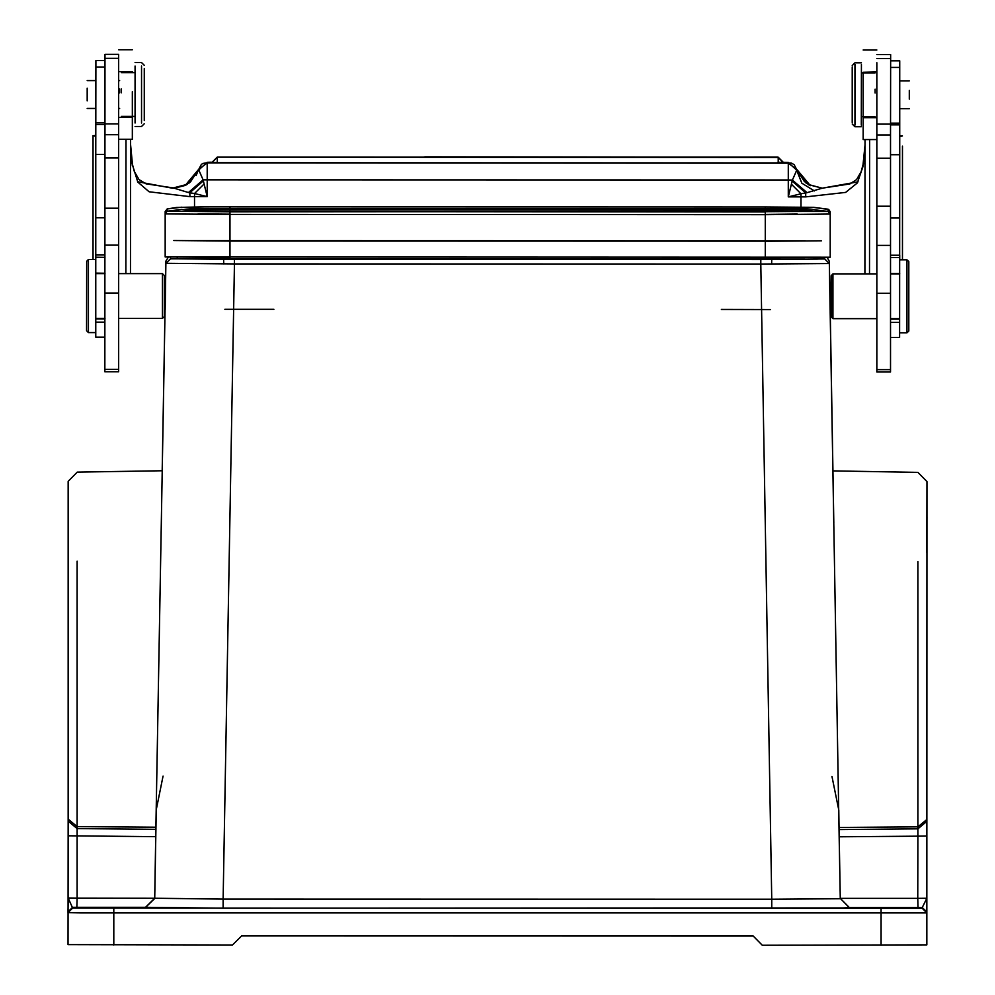 <?xml version="1.0" encoding="UTF-8"?>
<svg xmlns="http://www.w3.org/2000/svg" width="995" height="995" viewBox="0 0 995 995"><rect width="100%" height="100%" fill="white"/><g stroke="black" fill="none" stroke-linecap="round" stroke-linejoin="round"><path stroke-width="1.49" d="M778.214 162.608L777.418 162.608M217.32 162.707L783.687 162.931L211.835 162.757L217.32 162.707L217.32 157.098L211.835 162.571L217.32 162.533M783.687 162.745L778.214 157.272L217.32 157.098M797.094 169.871L806.186 183.155M810.34 185.667L804.308 181.451L797.256 170.456L799.371 175.655M207.271 162.297L198.167 170.543L201.338 164.486L202.868 163.416L211.326 162.148L207.271 162.297L207.271 162.993L788.264 163.168L796.995 169.66L810.278 185.617L808.226 184.51L822.28 188.13L807.057 192.707L792.393 180.083L796.771 170.083L808.214 184.498L822.293 188.204L849.817 183.963L856.521 179.647L861.222 171.687L863.026 164.61L865.003 144.959L863.15 166.066L857.367 182.943L845.663 192.371L805.639 196.848L805.701 192.955L807.057 192.707M858.013 181.898L822.293 188.204M189.324 182.968L198.279 170.22M95.831 135.432L93.082 135.643L93.045 259.496M125.967 139.275L125.93 273.662M118.691 58.295L104.985 58.282L104.985 54.315L104.972 78.916L104.885 371.794L104.885 369.431L118.592 369.431L118.592 371.794L118.666 120.146M118.691 54.352L118.666 139.275L132.36 139.275L132.385 91.639M132.372 116.44L132.36 139.275M118.679 91.353L118.679 88.878M118.654 157.894L104.96 157.894L104.96 154.436L95.819 154.436L95.769 337.143L104.898 337.143M118.666 134.711L104.96 134.698L104.96 124.549L95.831 124.537L95.831 119.636M104.985 67.088L95.843 67.088L95.843 60.595L95.819 154.436M104.923 257.282L95.794 257.27L95.794 254.931L104.923 254.931M162.459 318.363L162.471 273.737M104.91 293.003L118.616 293.003M164.287 316.547L164.299 275.565M165.593 282.617L165.12 309.532L165.954 261.063L165.58 282.58L164.299 282.58M163.031 776.088L156.203 809.88L155.904 827.255L77.088 826.534L68.12 819.196L68.22 481.854L68.108 835.812L155.767 836.633L161.352 522.611M824.755 257.431L824.755 259.011L760.827 259.546L170.531 258.812L165.954 263.289L234.459 263.911L223.178 899.107L154.673 898.186L145.531 907.316L76.901 907.291L77.063 898.075L154.673 898.186L155.767 836.633M838.735 812.492L840.215 898.709L771.71 899.281L760.814 264.073L829.32 263.501L839.158 836.845L917.838 836.161L917.85 831.074M833.773 522.81L832.902 470.909L833.773 522.96M831.148 309.756L830.141 309.756L829.668 282.804L830.129 309.719M838.735 810.079L831.932 776.299M122.895 907.813L148.019 908.049L122.895 907.813M871.981 908.049L897.104 908.273L871.981 908.049M926.793 911.918L926.793 898.261L922.228 907.539L926.793 911.918L926.793 912.9L926.793 903.46M849.344 907.689L840.215 898.398L849.344 907.539L843.412 907.937L223.166 908.161L145.531 907.316M849.344 907.539L917.975 907.552L917.813 898.336L840.215 898.398L839.158 836.845M838.735 810.092L839.034 827.467L917.838 826.783L917.85 776.411M839.034 829.519L917.838 828.81L926.818 821.385L926.818 836.086L917.838 836.161L917.813 898.336L926.793 898.261L926.917 481.816L926.818 819.457L917.863 826.783M77.175 561.23L77.063 898.075L68.095 897.987L72.66 908.062L922.228 908.323L926.793 912.9L926.78 944.864L762.344 945.213L753.215 936.071L241.648 935.922L232.507 945.051L68.083 944.603L68.12 821.124L77.088 828.549L155.904 829.308M926.83 785.54L926.867 670.008M926.793 912.9L81.466 912.912L68.083 912.626L68.083 908.957M68.108 833.648L68.108 828.387M68.12 825.017L68.12 819.582M68.083 909.592L68.095 903.199M68.195 552.25L68.133 785.192M122.882 944.802L113.753 944.777M881.097 945.014L871.968 945.026M273.812 309.37L224.882 309.358M804.855 259.061L190.431 258.874M223.576 259.123L771.697 259.297M805.353 240.815L189.933 240.628M765.304 257.543L767.133 257.543M228.153 257.382L229.982 257.382M767.133 257.469L765.304 257.469M229.982 257.295L228.153 257.295M830.166 254.931L830.178 211.823L830.153 257.207L165.12 256.996L165.133 211.612L165.133 213.9L167.222 211.238L167.222 208.95L176.612 207.408L204.025 206.873L229.994 206.811L229.994 208.676L195.94 208.962L181.587 207.221L167.222 208.95L165.133 211.612L167.259 208.938M821.484 257.207L765.304 257.68M229.982 257.506L173.802 257.008M173.802 240.566L229.982 241.064L229.994 214.199L198.017 213.913M797.281 214.087L765.317 214.36L765.304 241.238L821.484 240.765M767.133 241.213L228.166 241.051M177.272 258.862L177.272 257.332L177.272 258.862L228.153 259.322L767.12 259.496L818.002 259.061L818.002 257.531M721.437 309.507L770.366 309.52M831.161 275.789L831.148 316.833L832.977 318.661L876.819 318.674M832.989 273.973L832.977 318.599M876.831 293.264L890.537 293.264M876.881 124.101L890.587 124.114L890.587 134.972L890.612 54.576L890.6 58.543L876.906 58.543M876.881 120.407L876.806 372.055L876.806 369.692L890.513 369.692L890.513 372.055L890.587 134.972L876.881 134.959M908.796 331.024L906.967 332.852L899.654 332.84L899.654 337.417L899.716 154.71L890.575 154.71L890.575 158.155L876.869 158.155M890.587 123.094L899.716 123.094L899.716 124.81L899.741 74.613L899.741 60.869L899.741 67.361L890.6 67.361M890.55 255.193L899.679 255.193L899.679 260.416M899.716 154.71L899.716 124.81L890.587 124.81M863.2 72.834L863.175 139.524L876.881 139.536L876.906 62.635M876.893 89.14L876.893 91.615M863.175 139.524L863.187 100.395M863.187 91.888L863.187 89.14M876.893 71.926L863.2 72.249M875.065 93.045L875.065 89.14M861.347 125.171L861.371 64.364M854.979 64.352L854.954 125.171M852.23 66.963L852.217 122.559M876.844 245.417L890.55 245.429M869.53 273.911L869.568 139.524M899.716 136.601L902.453 135.892L899.716 135.668M864.953 273.911L865.003 139.524M902.453 146.178L902.415 259.77M130.544 139.275L130.494 273.662M95.831 136.352L93.082 135.643M172.968 188.254L137.509 181.699M188.453 192.52L173.23 187.931L187.309 184.299L198.751 169.896L203.117 179.908L188.453 192.52L189.809 192.769L189.871 196.649L149.076 191.824L137.758 182.097L131.987 163.267M174.05 188.242L185.232 185.418L198.515 169.473L207.271 162.993L207.258 179.834L203.117 179.908L204.062 183.963L194.473 193.527L207.258 196.674L204.062 183.963M198.415 169.697L190.53 181.874L185.169 185.48M198.291 170.207L196.09 175.568M863.536 163.491L863.15 166.066M185.219 185.456L187.284 184.324L173.23 187.931L145.966 183.851L139.113 179.548L134.3 171.463L132.497 164.374L130.532 144.735L132.372 165.842M203.341 180.891L189.809 192.769L194.473 193.527L194.46 206.935M801.037 207.122L801.037 196.861L788.251 196.848L788.251 180.008L792.393 180.083L788.251 196.848L801.037 193.714L791.448 184.15M792.169 181.078L805.701 192.955L801.037 193.714L801.037 196.861L805.639 196.848M909.318 99.09L909.318 90.47M906.967 332.728L906.98 259.882M908.796 330.912L908.808 261.697M87.162 88.169L87.162 100.831M88.48 259.608L88.456 332.454M86.627 330.638L86.652 261.312L88.48 259.496L95.794 259.496M104.935 208.154L118.641 208.166M104.923 245.156L118.629 245.18M119.587 88.891L119.587 92.933M121.415 88.891L121.415 92.796M135.133 66.031L135.109 122.994M141.501 123.007L141.526 66.031M144.25 120.557L144.263 68.481M189.871 196.649L207.258 196.674L207.258 179.834L788.251 180.008L788.264 162.471L783.674 162.322M778.214 162.247L791.634 163.118L794.159 164.635L797.343 170.73L788.264 162.471M797.393 171.986L801.883 183.217L814.432 190.965M104.96 123.853L118.666 123.853M104.96 122.82L95.831 122.82M104.935 217.743L95.806 217.743M95.769 322.069L104.898 322.069M168.254 257.183L165.954 261.063L161.352 522.748M162.235 470.71L165.095 309.532L162.235 470.71L77.2 472.165L68.22 481.294M156.203 812.281L154.673 898.497L145.531 907.465M223.178 908.161L223.178 899.107L771.71 899.281L771.71 908.336M760.827 259.546L760.814 264.073L234.459 263.911L234.459 259.384M829.32 261.262L829.693 282.804L829.32 261.262L827.032 257.382L829.32 261.262L829.32 263.501L824.755 259.011M830.153 309.756L832.914 470.909L830.153 309.756M77.088 826.534L77.1 776.224M68.12 821.124L68.108 835.812M68.083 911.843L72.66 907.278L76.901 907.291M917.975 907.552L922.228 907.539L922.228 908.323M881.097 945.25L881.11 908.671M917.838 836.161L917.925 561.566M926.917 516.592L926.905 552.436L926.917 481.555L917.95 472.426L832.902 470.909M77.088 835.899L77.075 830.825M113.766 908.435L113.753 945.014M68.083 912.626L72.66 908.062M229.994 211.549L765.317 211.972L765.317 210.107L765.317 211.724L799.358 211.437L813.736 209.696L828.089 211.437L229.994 211.798L167.222 211.238L181.575 209.51L195.953 211.251L229.994 211.549L229.994 209.945L229.994 214.485L165.133 213.9M195.94 209.808L195.94 208.962L197.346 209.821M229.994 209.945L765.317 210.107L765.317 208.838L229.994 208.676L229.994 209.945L185.095 209.646L195.953 211.251M765.304 257.755L765.317 214.646L830.178 214.099L828.089 211.437L828.089 209.161L830.178 211.823L828.736 209.41L813.736 207.42L799.371 209.149L765.317 208.838L765.317 206.985L765.317 208.589L801.348 208.701M799.371 209.995L799.371 209.149L797.965 210.007M193.963 208.515L765.317 208.838M229.994 208.676L229.994 206.811L765.317 206.985L813.699 207.333L828.051 209.137M229.982 257.593L229.994 214.485L765.317 214.646L765.317 211.972M228.153 257.593L228.153 259.322M767.12 259.496L767.133 257.755M817.952 257.531L818.002 259.061M170.531 257.232L170.531 258.812M771.573 264.061L771.697 259.372M223.576 259.21L223.701 263.886M890.525 322.343L899.654 322.343M890.537 257.543L899.679 257.543M899.691 218.004L890.55 218.004M876.856 206.152L890.562 206.152M425.139 156.812L423.173 157.16M765.217 157.26L425.139 156.787M777.418 157.086L423.733 157.16M778.214 162.981L778.214 157.446L217.32 157.272L217.32 162.807M783.687 162.931L778.214 157.446L778.214 162.881M118.691 49.75L132.397 49.75M95.843 60.595L104.985 60.595M95.769 318.412L104.91 318.412M118.604 318.425L162.459 318.437L164.287 316.609M95.781 273.19L104.923 273.202M95.769 318.873L104.91 318.873M95.781 273.65L104.923 273.65M118.616 273.662L162.471 273.675L164.299 275.503M164.287 309.532L165.133 309.532M926.793 905.35L926.793 898.261M926.818 819.756L926.818 834.283M68.095 897.987L68.095 905.077M68.12 819.606L68.108 834.021M799.358 211.437L810.216 209.833L765.317 210.107M168.254 257.17L165.954 261.063M831.161 282.804L829.681 282.804M831.161 275.727L832.989 273.899L876.831 273.911M899.654 318.686L890.525 318.686M899.679 273.923L890.537 273.923M890.525 319.134L899.654 319.146M890.537 273.463L899.679 273.463M890.6 60.869L899.741 60.869M890.513 337.404L899.654 337.417M863.2 49.999L876.906 50.011M863.187 117.597L876.881 117.609M875.053 116.689L861.359 116.689M875.065 72.846L861.371 72.834M861.347 126.738L854.954 126.738L852.217 123.989M852.23 65.533L854.979 62.784L861.371 62.797M876.806 372.055L890.513 372.055M876.906 54.576L890.612 54.576M118.691 54.315L104.985 54.315M909.318 108.704L899.729 108.704M909.33 80.844L899.729 80.844M908.808 261.598L906.98 259.77L899.679 259.77M87.162 80.57L95.843 80.57M87.162 108.43L95.831 108.43M86.627 330.738L88.456 332.566L95.769 332.579M118.592 371.794L104.885 371.794M118.666 117.348L132.372 117.36M118.679 71.677L132.385 71.677M118.679 80.583L119.599 80.583M118.666 108.443L119.587 108.443M121.427 72.585L135.121 72.598M121.415 116.44L135.109 116.44M135.133 62.548L141.526 62.548L144.263 65.284M144.25 123.753L141.501 126.489L135.109 126.489M217.32 157.272L211.835 162.757"/></g></svg>
